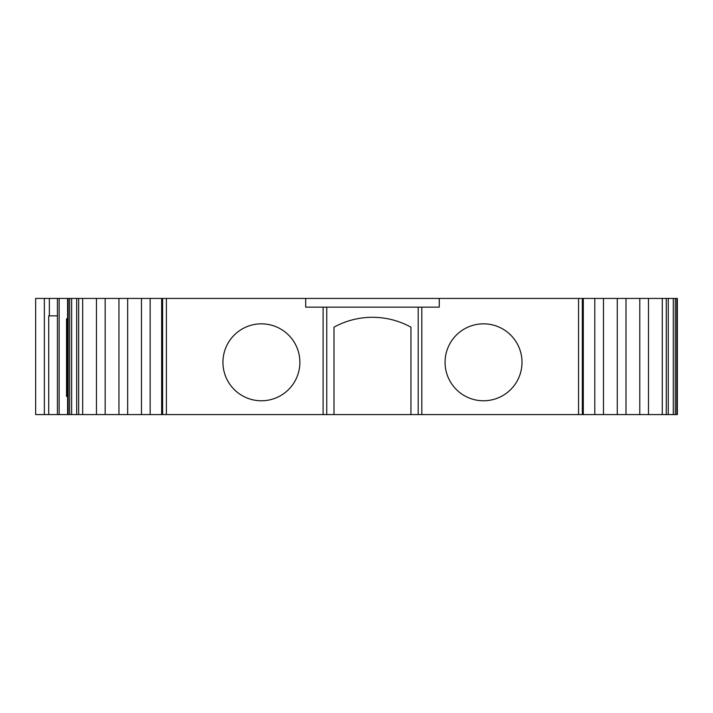 <?xml version="1.0" encoding="UTF-8"?>
<svg xmlns="http://www.w3.org/2000/svg" width="713" height="713" viewBox="0 0 713 713"><rect width="100%" height="100%" fill="white"/><g stroke="black" fill="none" stroke-linecap="round" stroke-linejoin="round"><path stroke-width="1.07" d="M261.404 323.836A38.475 38.475 0 0 0 222.937 362.311A38.475 38.475 0 0 0 261.404 400.777A38.475 38.475 0 0 0 299.879 362.311A38.475 38.475 0 0 0 261.404 323.836M483.53 323.836A38.475 38.475 0 0 0 445.064 362.311A38.475 38.475 0 0 0 483.53 400.777A38.475 38.475 0 0 0 522.005 362.311A38.475 38.475 0 0 0 483.53 323.836M162.617 414.574L161.664 414.574L161.664 298.426L162.617 298.426L162.617 414.574L166.387 414.574L166.387 298.426L305.69 298.426L305.69 307.143L305.69 298.426L578.546 298.426L578.546 414.574L582.325 414.574L582.325 298.426L578.546 298.426M67.592 414.574L59.152 414.574L59.152 298.426L67.592 298.426L67.592 414.574L68.172 414.574L68.172 298.426L67.592 298.426M57.423 414.574L57.423 298.426L57.423 414.574L57.423 315.85L48.716 315.85L48.716 414.574L59.152 414.574M48.716 414.574L44.358 414.574L44.358 298.426L35.65 298.426L35.65 414.574L44.358 414.574M676.771 414.574L677.35 414.574L677.35 298.426L676.771 298.426L676.771 414.574L675.273 414.574L675.273 298.426L673.286 298.426L673.286 414.574L675.273 414.574M673.286 414.574L583.279 414.574L583.279 298.426L583.279 414.574M583.082 414.574L582.325 414.574M578.546 414.574L166.387 414.574M161.664 414.574L71.648 414.574L71.648 298.426L69.669 298.426L69.669 414.574L71.648 414.574M69.669 414.574L68.172 414.574M67.592 318.782L66.541 318.782L66.541 396.401L67.592 396.401M326.741 414.574L326.741 307.143L323.105 307.143L323.105 414.574M323.105 307.143L305.69 307.143M326.741 307.143L418.201 307.143L418.201 414.574M421.829 414.574L421.829 307.143L439.253 307.143L439.253 298.426L439.253 307.143M166.387 298.426L162.617 298.426M582.325 298.426L583.082 298.426M583.279 298.426L673.286 298.426M675.273 298.426L676.771 298.426M44.358 298.426L59.152 298.426M68.172 298.426L69.669 298.426M71.648 298.426L161.664 298.426M410.946 414.574L410.946 327.178A79.847 79.847 0 0 0 333.996 327.178L333.996 414.574M418.201 307.143L421.829 307.143M82.663 298.426L82.663 414.574M662.279 414.574L662.279 298.426M150.158 414.574L150.158 298.426M594.785 298.426L594.785 414.574M96.46 298.426L96.46 414.574M141.459 414.574L141.459 298.426M603.483 298.426L603.483 414.574M648.482 414.574L648.482 298.426M105.159 298.426L105.159 414.574M639.784 414.574L639.784 298.426M127.663 414.574L127.663 298.426M617.28 298.426L617.28 414.574M118.955 298.426L118.955 414.574M625.987 298.426L625.987 414.574M49.357 315.85L49.357 298.426M161.86 414.574L161.86 298.426M76.683 298.426L76.683 414.574M668.259 414.574L668.259 298.426M78.662 298.426L78.662 414.574M666.272 414.574L666.272 298.426"/></g></svg>
